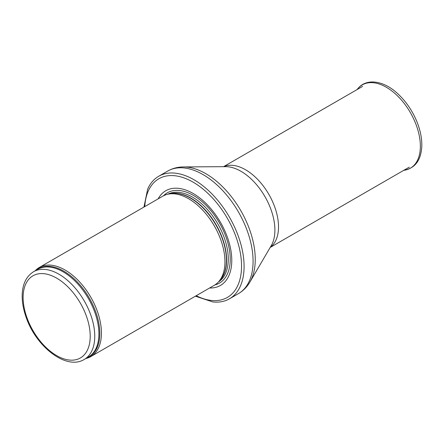 <?xml version="1.0" encoding="UTF-8"?>
<svg xmlns="http://www.w3.org/2000/svg" width="444" height="444" viewBox="0 0 444 444"><rect width="100%" height="100%" fill="white"/><g stroke="black" fill="none" stroke-linecap="round" stroke-linejoin="round"><path stroke-width="0.67" d="M85.847 358.519A51.46 29.709 -120 0 0 90.776 356.599A51.46 29.709 -120 0 0 98.668 315.362A51.46 29.709 -120 0 0 65.046 270.019A51.46 29.709 -120 0 0 39.322 267.471A51.46 29.709 -120 0 0 35.193 270.785M90.776 356.599L214.291 285.287A51.46 29.709 -120 0 0 218.703 281.668A51.46 29.709 -120 0 0 220.701 239.577A51.46 29.709 -120 0 0 188.567 198.707A51.46 29.709 -120 0 0 168.176 194.15A51.46 29.709 -120 0 0 162.837 196.159L39.322 267.471M209.607 287.995A54.673 31.568 -120 0 0 230.841 250.122A54.673 31.568 -120 0 0 193.112 193.456A54.673 31.568 -120 0 0 158.147 198.868M195.41 296.192L212.77 301.937A70.757 40.848 -120 0 0 229.431 298.829A70.757 40.848 -120 0 0 240.276 242.135A70.757 40.848 -120 0 0 194.05 179.781A70.757 40.848 -120 0 0 158.674 176.279A70.757 40.848 -120 0 0 147.652 189.155L143.95 207.059M58.941 274.203A50.655 29.243 -120 0 0 33.611 271.695C26.368 276.251 22.561 283.944 22.2 294.772C22.022 301.692 23.26 309.002 25.924 316.7C35.648 346.387 66.261 370.635 84.266 359.429A50.655 29.243 -120 0 0 92.03 318.842A50.655 29.243 -120 0 0 58.941 274.203M56.666 278.144A47.436 27.389 60 0 1 85.714 353.013A47.436 27.389 60 0 1 27.617 319.469A47.436 27.389 60 0 1 56.666 278.144M84.266 359.429L88.412 357.037A50.655 29.243 -120 0 0 96.176 316.444A50.655 29.243 -120 0 0 63.087 271.811A50.655 29.243 -120 0 0 37.757 269.297L33.611 271.695M86.974 357.87A50.849 29.36 -120 0 0 97.652 318.026A50.849 29.36 -120 0 0 63.864 271.201A50.849 29.36 -120 0 0 36.319 270.13M218.703 281.668L220.263 279.903A50.699 29.271 -120 0 0 222.233 238.439A50.699 29.271 -120 0 0 190.57 198.168A50.699 29.271 -120 0 0 170.485 193.684L168.176 194.15M219.597 280.652A50.655 29.243 -120 0 0 222.794 239.283A50.655 29.243 -120 0 0 190.809 198.068A50.655 29.243 -120 0 0 169.497 193.884M218.465 281.929A50.655 29.243 -120 0 0 225.369 241.131A50.655 29.243 -120 0 0 192.468 197.114A50.655 29.243 -120 0 0 167.826 194.228M214.902 284.92A52.12 30.092 -120 0 0 228.444 245.132A52.12 30.092 -120 0 0 193.368 195.393A52.12 30.092 -120 0 0 163.459 195.815M196.231 295.715A68.504 39.549 -120 0 0 241.525 264.247A68.504 39.549 -120 0 0 193.112 182.162A68.504 39.549 -120 0 0 144.772 206.588M229.431 298.829L238.422 293.639A70.757 40.848 -120 0 0 249.267 236.941A70.757 40.848 -120 0 0 203.047 174.592A70.757 40.848 -120 0 0 167.671 171.084L158.674 176.279M183.489 166.933L225.635 166.661A48.002 27.717 -120 0 1 240.953 171.284A48.002 27.717 -120 0 1 271.24 245.654L249.928 282.018A69.936 40.376 -120 0 0 205.8 173.671A69.936 40.376 -120 0 0 183.489 166.933C177.772 166.961 172.5 168.343 167.671 171.084M270.285 247.28A46.637 26.923 -120 0 0 275.591 209.501A46.637 26.923 -120 0 0 245.543 169.752A46.637 26.923 -120 0 0 223.748 166.672M403.79 170.313A48.096 27.767 -120 0 0 410.4 112.648A48.096 27.767 -120 0 0 357.159 89.538M249.928 282.018C247.047 286.952 243.212 290.826 238.422 293.639M270.191 247.447L409.279 167.144M223.56 166.672L362.643 86.369M403.618 170.329C414.935 168.431 420.995 160.462 421.8 146.42C422.028 138.783 420.462 130.708 417.11 122.189C412.593 111.05 406.182 101.598 397.885 93.834C383.555 80.159 365.406 77.694 357.054 89.682"/></g></svg>
